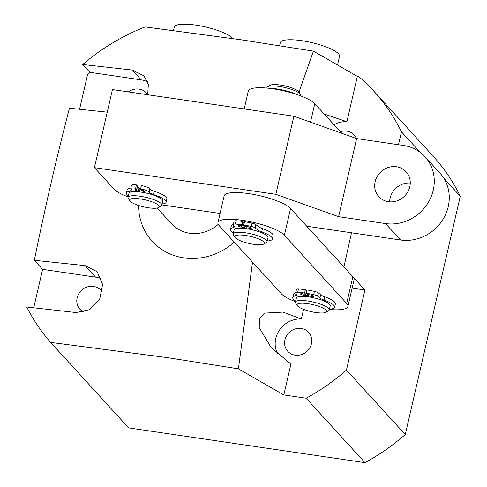 <?xml version="1.0" encoding="UTF-8"?>
<svg xmlns="http://www.w3.org/2000/svg" width="487" height="487" viewBox="0 0 487 487"><rect width="100%" height="100%" fill="white"/><g stroke="black" fill="none" stroke-linecap="round" stroke-linejoin="round"><path stroke-width="0.73" d="M157.167 208.028L171.521 223.758A34.735 31.923 -42.4 0 0 189.583 233.224A34.735 31.923 -42.4 0 0 218.237 224.337M234.241 242.149A60.784 55.871 137.6 0 1 183.891 257.885A60.784 55.871 137.6 0 1 138.576 205.465M101.369 278.838A23.881 21.952 -42.4 0 0 95.616 277.158L42.613 269.36L34.34 260.302L85.091 265.628L97.144 271.734L102.611 284.505L99.762 298.951L89.748 309.61L76.222 312.563L26.724 307.017A204.059 187.562 137.6 0 0 50.618 342.404L166.743 357.549L238.405 368.836L252.528 262.176M352.138 288.109L364.946 289.996L343.925 266.961L351.511 232.786M147.604 81.865A23.881 21.952 -42.4 0 0 141.163 79.856L89.839 72.307L82.711 64.503A204.059 187.562 137.6 0 1 145.096 26.925L240.998 39.77L313.421 51.129L299 92.067M356.381 138.485A14.111 12.972 -42.4 0 0 354.159 134.99A14.111 12.972 -42.4 0 0 346.823 131.143A14.111 12.972 -42.4 0 0 340.376 131.746M295.104 355.163A14.111 12.972 137.6 0 1 287.768 351.316A14.111 12.972 137.6 0 1 286.6 335.726A14.111 12.972 137.6 0 1 301.276 328.445A14.111 12.972 137.6 0 1 308.612 332.286A14.111 12.972 137.6 0 1 309.781 347.876A14.111 12.972 137.6 0 1 295.104 355.163M82.711 64.503L132.214 70.049L144.042 75.911L148.334 84.531L147.701 94.728A14.111 12.972 -42.4 0 0 146.368 92.95A14.111 12.972 -42.4 0 0 139.026 89.103A14.111 12.972 -42.4 0 0 128.41 91.891M102.191 292.078A14.111 12.972 -42.4 0 0 100.815 290.252A14.111 12.972 -42.4 0 0 93.48 286.405A14.111 12.972 -42.4 0 0 78.803 293.685A14.111 12.972 -42.4 0 0 79.971 309.275A14.111 12.972 -42.4 0 0 83.752 312.051M398.488 144.73L401.465 131.813A204.059 187.562 -42.4 0 0 373.833 91.191L432.645 155.615A204.059 187.562 137.6 0 1 460.276 196.237L405.269 434.501A204.059 187.562 137.6 0 1 364.976 462.65L128.659 427.903L50.618 342.404M303.571 309.355L301.35 318.991L282.959 312.094L264.435 313.123L259.407 318.845L259.242 327.635L271.168 347.621L290.952 364.014L283.818 394.939L306.165 398.226L364.976 462.65M238.405 368.836L283.818 394.939M324.22 114.049L346.896 121.689L357.361 76.38L358.779 76.587A204.059 187.562 -42.4 0 1 373.833 91.191M313.421 51.129L357.361 76.38M364.946 289.996L346.458 370.077L405.269 434.501M401.465 131.813L420.293 152.437M443.791 178.181L460.276 196.237M107.243 112.156L69.452 108.211C56.577 157.624 44.871 208.32 34.34 260.302M346.458 370.077A204.059 187.562 137.6 0 1 306.165 398.226M89.839 72.307A204.059 187.562 -42.4 0 0 87.672 74.188L79.576 109.258M42.613 269.36L33.743 307.778M346.896 121.689A23.881 21.952 -42.4 0 0 333.948 124.709M301.35 318.991A23.881 21.952 -42.4 0 0 279.307 330.344A23.881 21.952 -42.4 0 0 277.876 354.207M138.253 205.362A15.194 3.592 -167 0 0 158.628 207.535A15.194 3.592 -167 0 0 150.678 201.375A15.194 3.592 -167 0 0 135.319 198.483A15.194 3.592 -167 0 0 129.907 200.906A15.194 3.592 -167 0 0 138.253 205.362M129.907 200.906L128.3 198.495A17.368 4.109 13 0 1 128.02 197.405A17.368 4.109 13 0 1 152.041 199.031A17.368 4.109 13 0 1 161.861 205.222A17.368 4.109 13 0 1 161.13 206.074L158.628 207.535M128.02 197.405L128.97 193.296A17.368 4.109 13 0 1 152.991 194.922A17.368 4.109 13 0 1 162.81 201.107L161.861 205.222M139.72 188.566A17.368 4.109 13 0 1 140.64 188.67A17.368 4.109 -167 0 0 139.72 188.566M140.013 189.175A15.194 3.592 13 0 1 140.883 189.266M295.536 301.678A34.735 8.218 13 0 1 281.443 293.856L219.174 225.639A34.735 8.218 13 0 1 217.945 222.626L224.117 195.908A34.735 8.218 13 0 1 248.735 193.613A34.735 8.218 13 0 1 290.575 208.515L352.844 276.732A34.735 8.218 13 0 1 354.067 279.745L347.901 306.463A34.735 8.218 13 0 1 329.376 309.488M217.945 222.626A34.735 8.218 13 0 1 242.563 220.331A34.735 8.218 13 0 1 284.402 235.233L346.671 303.45A34.735 8.218 13 0 1 347.901 306.463M341.771 133.28L314.772 103.701A34.735 8.218 -167 0 0 272.933 88.798A34.735 8.218 -167 0 0 248.315 91.087L244.2 108.918M396.503 166.749A18.451 16.96 -42.4 0 0 377.309 176.27A18.451 16.96 -42.4 0 0 378.843 196.657A18.451 16.96 -42.4 0 0 388.437 201.685A18.451 16.96 -42.4 0 0 407.631 192.164A18.451 16.96 -42.4 0 0 406.097 171.777A18.451 16.96 -42.4 0 0 396.503 166.749M410.255 183.033A18.451 16.96 -42.4 0 0 389.673 201.825M385.491 223.563A41.249 37.913 -42.4 0 0 433.235 190.21A41.249 37.913 -42.4 0 0 424.974 156.711L439.962 173.135A41.249 37.913 137.6 0 1 448.229 206.634A41.249 37.913 137.6 0 1 400.484 239.988L385.491 223.563L338.611 216.672L275.849 194.319L94.429 167.644L114.037 189.12A34.735 8.218 -167 0 0 128.13 196.937M338.611 216.672L356.642 138.576L293.88 116.223L112.46 89.547L94.429 167.644M275.849 194.319L293.88 116.223M161.934 204.911L220.063 213.458M306.719 226.199L400.484 239.988M424.974 156.711A41.249 37.913 -42.4 0 0 403.522 145.467L356.642 138.576M297.155 305.361A15.194 3.592 -167 0 0 297.32 305.641A15.194 3.592 -167 0 0 311.065 311.607A15.194 3.592 -167 0 0 326.04 312.277A15.194 3.592 -167 0 0 326.594 310.852A15.194 3.592 -167 0 0 310.061 304.058A15.194 3.592 -167 0 0 297.155 305.361M297.32 305.641L295.712 303.237A17.368 4.109 13 0 1 295.53 302.914A17.368 4.109 13 0 1 295.426 302.147A17.368 4.109 13 0 1 311.771 301.721A17.368 4.109 13 0 1 329.169 309.19A17.368 4.109 13 0 1 329.273 309.957A17.368 4.109 13 0 1 328.536 310.816L326.04 312.277M295.426 302.147L296.376 298.032A17.368 4.109 13 0 1 312.721 297.606A17.368 4.109 13 0 1 330.119 305.081A17.368 4.109 13 0 1 330.223 305.848L329.273 309.957M267.68 86.741L270.175 85.28A15.194 3.592 13 0 1 281.206 85.17A15.194 3.592 13 0 1 295.426 89.413A15.194 3.592 13 0 1 298.896 91.915L300.503 94.32A17.368 4.109 -167 0 0 296.534 91.459A17.368 4.109 -167 0 0 280.281 86.613A17.368 4.109 -167 0 0 267.68 86.741A17.368 4.109 -167 0 0 266.943 87.599L266.833 88.062M300.68 95.878L300.789 95.409A17.368 4.109 -167 0 0 300.503 94.32M238.52 239.927A15.194 3.592 -167 0 0 252.741 244.17A15.194 3.592 -167 0 0 263.771 244.06A15.194 3.592 -167 0 0 260.691 239.854A15.194 3.592 -167 0 0 243.037 235.16A15.194 3.592 -167 0 0 235.051 237.425A15.194 3.592 -167 0 0 238.52 239.927M235.051 237.425L233.443 235.02A17.368 4.109 13 0 1 233.157 233.93A17.368 4.109 13 0 1 244.492 232.646A17.368 4.109 13 0 1 262.749 237.79A17.368 4.109 13 0 1 267.004 241.741A17.368 4.109 13 0 1 266.267 242.599L263.771 244.06M233.157 233.93L234.107 229.815A17.368 4.109 13 0 1 245.442 228.537A17.368 4.109 13 0 1 263.698 233.681A17.368 4.109 13 0 1 267.953 237.632L267.004 241.741M139.385 191.902L140.067 188.95L138.935 187.69L138.174 190.977L138.959 191.854M143.86 192.584L143.075 191.701L143.336 190.569M143.075 191.701A2.605 0.615 -167 0 0 144.931 191.537A2.605 0.615 -167 0 0 144.84 191.312A2.605 0.615 -167 0 0 141.711 190.192L140.579 188.932A6.946 1.644 13 0 1 148.925 191.915A6.946 1.644 13 0 1 149.138 192.243A6.946 1.644 -167 0 0 153.435 194.575A20.363 4.815 13 0 1 165.41 200.461A20.363 4.815 13 0 1 166.104 202.196A20.363 4.815 13 0 1 162.134 204.035M140.579 188.932L141.34 185.644A6.946 1.644 13 0 1 149.686 188.627A6.946 1.644 13 0 1 149.893 188.95A6.946 1.644 -167 0 0 154.19 191.281A20.363 4.815 13 0 1 166.17 197.168A20.363 4.815 13 0 1 166.864 198.909L166.104 202.196M128.373 195.877A20.363 4.815 13 0 1 127.113 194.776A20.363 4.815 13 0 1 126.425 193.035A20.363 4.815 13 0 1 130.571 191.178A6.946 1.644 -167 0 0 131.989 190.545A6.946 1.644 -167 0 0 131.752 189.954A6.946 1.644 -167 0 0 131.356 189.601A6.946 1.644 13 0 1 130.723 188.658A6.946 1.644 13 0 1 135.684 188.207L136.439 184.914L137.571 186.174L136.817 189.467A2.605 0.615 -167 0 0 134.954 189.638A2.605 0.615 -167 0 0 138.174 190.977M137.31 187.312A2.605 0.615 -167 0 0 138.935 187.69M135.684 188.207L136.817 189.467M130.723 188.658L131.484 185.37A6.946 1.644 13 0 1 136.439 184.914M126.425 193.035L127.18 189.747A20.363 4.815 13 0 1 130.893 187.939M297.027 94.569A21.477 5.083 -167 0 0 268.702 88.25M243.78 225.006A30.395 7.189 13 0 1 251.237 226.4L251.998 223.113A30.395 7.189 13 0 0 244.535 221.719L243.78 225.006L244.803 226.236L248.181 226.735A2.605 0.615 13 0 1 251.316 227.855A2.605 0.615 13 0 1 251.408 228.08A2.605 0.615 13 0 1 249.563 228.251L246.045 227.733L246.337 226.461M251.237 226.4A4.34 1.029 13 0 1 255.097 227.879L257.52 229.797A9.977 2.362 -167 0 0 261.696 231.861A21.477 5.083 13 0 1 271.606 237.139A21.477 5.083 13 0 1 272.367 239.001A21.477 5.083 13 0 1 267.168 241.028M233.395 232.902A21.477 5.083 13 0 1 231.27 231.203A21.477 5.083 13 0 1 230.509 229.34A21.477 5.083 13 0 1 233.127 227.66A9.977 2.362 -167 0 0 234.344 226.881A9.977 2.362 -167 0 0 234.253 226.376L233.37 224.684A4.34 1.029 13 0 1 233.334 224.464A4.34 1.029 13 0 1 235.318 224.063A30.395 7.189 13 0 1 242.149 224.769L242.903 221.475L244.164 222.742L243.403 226.035L242.149 224.769M251.998 223.113A4.34 1.029 13 0 1 255.858 224.592L258.274 226.51A9.977 2.362 -167 0 0 262.456 228.573A21.477 5.083 13 0 1 272.367 233.851A21.477 5.083 13 0 1 273.128 235.714L272.367 239.001M246.258 228.647L246.379 228.129M245.953 228.604L244.924 227.569L245.217 226.297M246.885 228.744L246.045 227.733M233.334 224.464L234.095 221.177A4.34 1.029 13 0 1 236.079 220.775A30.395 7.189 13 0 1 242.903 221.475M230.509 229.34L231.27 226.053A21.477 5.083 13 0 1 233.328 224.513M244.924 227.569L241.412 227.052A2.605 0.615 13 0 1 238.18 225.706A2.605 0.615 13 0 1 240.024 225.536L243.403 226.035M306.189 293.241A30.395 7.189 13 0 1 313.658 294.653L314.413 291.366A30.395 7.189 13 0 0 306.95 289.954L306.189 293.241L307.194 294.471L310.578 294.976A2.605 0.615 13 0 1 313.707 296.096A2.605 0.615 13 0 1 313.792 296.315A2.605 0.615 13 0 1 311.936 296.486L308.417 295.962L308.709 294.696M313.658 294.653A4.34 1.029 13 0 1 317.506 296.126L319.892 298.044A9.977 2.362 -167 0 0 324.05 300.108A21.477 5.083 13 0 1 333.893 305.386A21.477 5.083 13 0 1 334.624 307.218A21.477 5.083 13 0 1 329.437 309.245M295.664 301.118A21.477 5.083 13 0 1 293.503 299.389A21.477 5.083 13 0 1 292.772 297.551A21.477 5.083 13 0 1 295.439 295.859A9.977 2.362 -167 0 0 296.68 295.073A9.977 2.362 -167 0 0 296.601 294.592L295.749 292.9A4.34 1.029 13 0 1 295.712 292.687A4.34 1.029 13 0 1 297.715 292.285A30.395 7.189 13 0 1 304.558 293.004L305.319 289.71L306.554 290.976L305.793 294.264L304.558 293.004M314.413 291.366A4.34 1.029 13 0 1 318.267 292.839L320.653 294.757A9.977 2.362 -167 0 0 324.805 296.82A21.477 5.083 13 0 1 334.654 302.092A21.477 5.083 13 0 1 335.385 303.931L334.624 307.218M308.606 296.875L308.728 296.346M308.301 296.833L307.291 295.798L307.583 294.532M309.239 296.973L308.417 295.962M292.772 297.551L293.527 294.264A21.477 5.083 13 0 1 295.712 292.693L296.473 289.4A4.34 1.029 13 0 1 298.476 288.998A30.395 7.189 13 0 1 305.319 289.71M307.291 295.798L303.772 295.274A2.605 0.615 13 0 1 300.552 293.935A2.605 0.615 13 0 1 302.415 293.764L305.793 294.264M279.611 45.656L280.293 42.704A30.395 7.189 13 0 1 300.96 40.573A30.395 7.189 13 0 1 333.199 50.045A30.395 7.189 13 0 1 339.518 56.382L337.534 64.984M173.518 30.486L174.291 27.12A30.395 7.189 13 0 1 194.958 24.989A30.395 7.189 13 0 1 227.198 34.461A30.395 7.189 13 0 1 232.804 38.576M141.163 79.856L132.214 70.049M95.616 277.158L85.091 265.628M290.575 208.515L284.402 235.233M352.844 276.732L346.671 303.45M310.511 122.146L314.772 103.701M153.435 194.575L154.19 191.281M130.571 191.178L131.009 189.297M149.138 192.243L149.893 188.95M249.563 228.251L249.825 227.112M261.696 231.861L262.456 228.573M235.318 224.063L236.079 220.775M233.127 227.66L233.681 225.268M257.52 229.797L258.274 226.51M255.097 227.879L255.858 224.592M241.412 227.052L241.704 225.779M311.936 296.486L312.197 295.347M324.05 300.108L324.805 296.82M297.715 292.285L298.476 288.998M295.439 295.859L296.005 293.411M319.892 298.044L320.653 294.757M317.506 296.126L318.267 292.839M303.772 295.274L304.065 294.008"/></g></svg>
